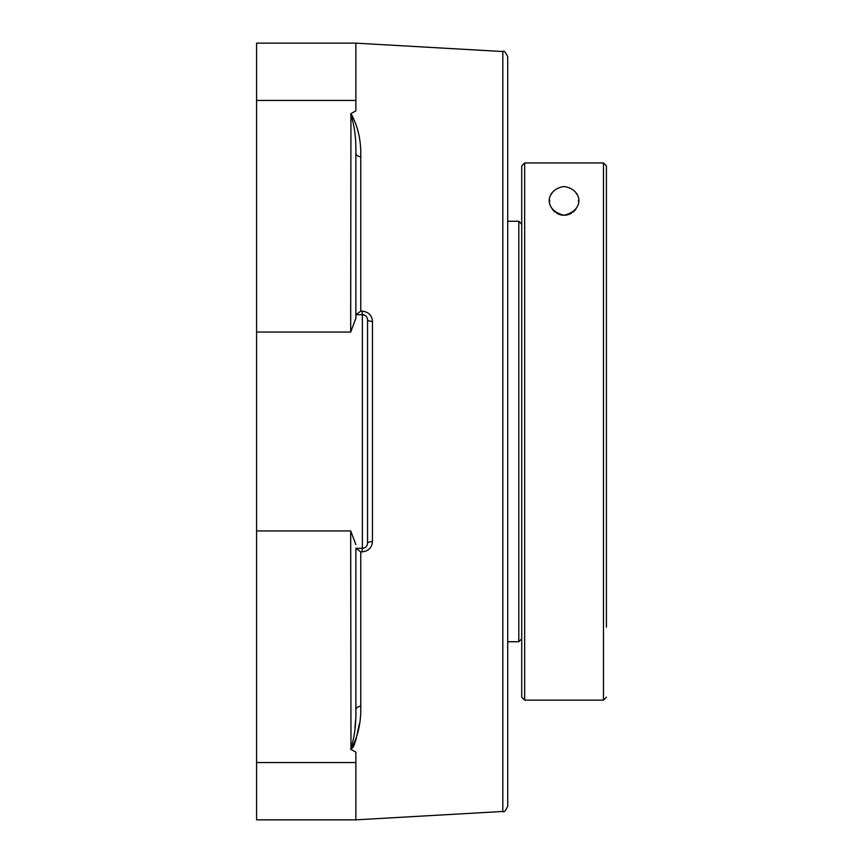 <?xml version="1.0" encoding="UTF-8"?>
<svg xmlns="http://www.w3.org/2000/svg" width="863" height="863" viewBox="0 0 863 863"><rect width="100%" height="100%" fill="white"/><g stroke="black" fill="none" stroke-linecap="round" stroke-linejoin="round"><path stroke-width="1.29" d="M502.816 811.457C503.809 812.752 505.448 811.026 507.714 806.269L507.714 56.731C505.448 51.974 503.809 50.248 502.816 51.543L502.816 811.457L355.869 819.85L355.869 752.126L350.68 749.257M355.869 153.085A5.189 3.679 180 0 0 360.766 156.753C361.187 140.518 357.929 126.127 350.993 113.582L350.68 113.894C354.456 125.415 356.192 138.479 355.869 153.085L355.869 318.415L350.68 332.061L350.939 113.754M356.041 314.704L360.766 311.122L360.766 156.753M355.869 314.704L362.363 314.704L362.061 311.122L360.766 311.122M367.174 317.951L367.552 319.893A5.189 5.189 0 0 0 362.363 314.704L364.38 315.114M364.38 547.886L362.363 548.296L362.363 314.704A5.189 5.189 0 0 1 367.552 319.893L367.552 543.107L367.552 319.893A5.189 1.478 180 0 0 372.449 321.37C371.942 315.254 368.479 311.834 362.061 311.122M355.869 548.296L355.869 709.915C356.192 724.51 354.466 737.574 350.68 749.106L350.993 749.418C357.929 736.851 361.187 722.46 360.766 706.247A5.189 3.679 180 0 0 355.869 709.915L355.869 548.296L362.363 548.296A5.189 5.189 0 0 0 367.552 543.107A5.189 1.478 180 0 1 372.449 541.63L372.449 321.37M367.552 543.107L367.174 545.049M362.363 548.296L362.061 551.878C368.458 551.177 371.921 547.757 372.449 541.63M356.041 548.296L360.766 551.878L362.061 551.878M359.386 723.647L355.934 739.764L353.808 745.902M353.355 746.862L350.993 749.418M502.816 51.543L355.869 43.15L355.869 110.874L350.68 113.743M355.869 544.585L350.68 530.939L350.982 749.246M354.941 728.016L355.588 719.688M352.46 117.357L352.287 116.613M355.869 43.15L256.591 43.15L256.591 819.85L355.869 819.85M603.485 162.934L603.485 700.13L524.65 700.13L524.65 162.934L603.485 162.934L606.409 165.847L603.485 162.934L524.65 162.934L521.727 165.847L521.727 697.218L521.727 224.186L518.803 221.262L518.803 641.738L507.714 641.738M606.409 627.131L606.409 165.847L606.409 627.131M564.068 186.537C582.245 189.029 585.394 210.227 564.068 215.243C542.741 210.227 545.88 189.029 564.068 186.537M521.727 224.186L521.727 165.847L524.65 162.934M551.209 194.499A14.358 14.358 0 0 1 553.172 191.543M574.963 191.543A14.358 14.358 0 0 1 576.926 194.499M578.415 200.378A14.358 14.358 0 0 1 578.415 201.413M576.128 208.663A14.358 14.358 0 0 1 573.01 212.115M571.565 213.129A14.358 14.358 0 0 1 556.57 213.129M555.114 212.115A14.358 14.358 0 0 1 551.996 208.673M549.72 201.413A14.358 14.358 0 0 1 549.72 200.378M360.766 706.247L360.766 551.878M256.591 100.442L355.869 100.442M256.591 332.061L350.68 332.061M256.591 530.939L350.68 530.939M256.591 762.558L355.869 762.558M507.714 221.262L518.803 221.262M521.727 638.814L518.803 641.738M606.409 697.218L603.485 700.13M521.727 697.218L524.65 700.13"/></g></svg>

